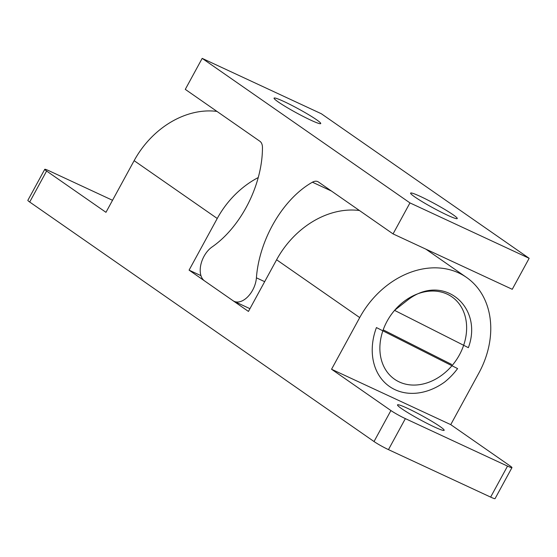 <?xml version="1.0" encoding="UTF-8"?>
<svg xmlns="http://www.w3.org/2000/svg" width="557" height="557" viewBox="0 0 557 557"><rect width="100%" height="100%" fill="white"/><g stroke="black" fill="none" stroke-linecap="round" stroke-linejoin="round"><path stroke-width="0.84" d="M434.188 426.878A26.569 2.221 28.6 0 0 444.159 430.31A26.569 2.221 28.6 0 0 421.893 415.64A26.569 2.221 28.6 0 0 397.503 404.869A26.569 2.221 28.6 0 0 409.555 413.712A26.569 2.221 28.6 0 0 434.188 426.878M216.958 111.407A82.666 65.35 124.8 0 0 134.133 160.667L105.969 212.321L46.607 171.027L29.702 202.024A11.808 0.989 -151.4 0 1 27.85 200.325L44.748 169.328A11.808 0.989 28.6 0 0 46.607 171.027M134.133 160.667L217.244 218.476A82.666 65.35 -55.2 0 1 258.246 177.551M399.313 381.963A50.186 39.679 124.8 0 0 457.715 357.831A50.186 39.679 124.8 0 0 451.915 296.853A50.186 39.679 124.8 0 0 390.687 315.394A50.186 39.679 124.8 0 0 394.593 379.254A50.186 39.679 124.8 0 0 399.313 381.963M359.432 210.511A82.666 65.35 124.8 0 0 276.606 259.771L248.443 311.433L189.081 270.138L200.959 275.659M478.909 372.981A82.666 65.35 124.8 0 0 466.515 277.421A82.666 65.35 124.8 0 0 359.718 317.587L331.554 369.249L450.745 424.636L478.909 372.981M331.554 369.249L390.917 410.544A11.808 0.989 28.6 0 0 405.364 418.627L388.466 449.624L490.633 497.102L507.531 466.105A11.808 0.989 28.6 0 0 511.96 467.629A11.808 0.989 28.6 0 0 510.108 465.931L450.745 424.636M405.364 418.627L507.531 466.105M511.96 467.629L495.062 498.626A11.808 0.989 -151.4 0 1 490.633 497.102M112.528 200.29L49.183 170.853A11.808 0.989 28.6 0 0 44.748 169.328M29.702 202.024L374.019 441.534L390.917 410.544M217.244 218.476L189.081 270.138M388.466 449.624A11.808 0.989 -151.4 0 1 374.019 441.534M453.092 214.73A26.569 2.221 -151.4 0 1 457.262 218.546A26.569 2.221 -151.4 0 1 432.873 207.782A26.569 2.221 -151.4 0 1 410.606 193.112A26.569 2.221 -151.4 0 1 427.449 199.893A26.569 2.221 -151.4 0 1 453.092 214.73M316.557 119.748A26.569 2.221 -151.4 0 1 320.728 123.57A26.569 2.221 -151.4 0 1 296.331 112.799A26.569 2.221 -151.4 0 1 274.072 98.129A26.569 2.221 -151.4 0 1 290.907 104.911A26.569 2.221 -151.4 0 1 316.557 119.748M409.959 202.908L393.061 233.905L318.451 182A11.808 7.164 -65.1 0 0 317.789 181.624A11.808 7.164 -65.1 0 0 312.428 182.202A85.277 51.731 -65.1 0 0 256.408 277.825A20.073 12.177 114.9 0 1 248.116 296.428A20.073 12.177 114.9 0 1 234.1 301.323A20.073 12.177 114.9 0 1 232.986 300.676L204.537 280.888A20.073 12.177 114.9 0 1 200.847 264.714A20.073 12.177 114.9 0 1 212.064 246.974A85.284 51.731 -65.1 0 0 262.451 147.438A11.808 7.164 -65.1 0 0 259.896 141.276L185.286 89.371L202.184 58.374L409.959 202.908L529.15 258.302L512.252 289.299L393.061 233.905M529.15 258.302L321.375 113.767L202.184 58.374M468.36 347.665L394.551 310.36L407.856 299.91C443.066 272.519 483.643 306.761 468.36 347.665M444.625 382.06A59.042 46.677 -55.2 0 1 387.575 385.054A59.042 46.677 -55.2 0 1 376.435 327.572L457.589 368.588A58.562 46.301 124.8 0 1 444.625 382.06M383.195 329.855L451.65 364.452M276.606 259.771L359.718 317.587M331.443 191.044L312.428 182.202M264.672 281.668L256.408 277.825M425.889 249.16L466.515 277.421M249.94 308.682L234.1 301.323"/></g></svg>
